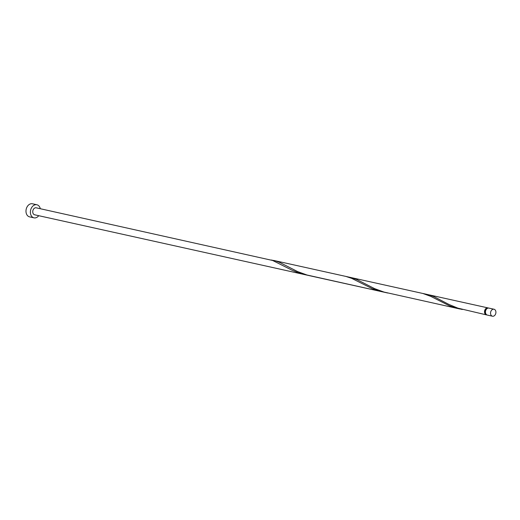 <?xml version="1.0" encoding="UTF-8"?>
<svg xmlns="http://www.w3.org/2000/svg" width="520" height="520" viewBox="0 0 520 520"><rect width="100%" height="100%" fill="white"/><g stroke="black" fill="none" stroke-linecap="round" stroke-linejoin="round"><path stroke-width="0.78" d="M493.512 316.167A3.575 2.646 102.5 0 0 495.911 312.598A3.575 2.646 102.5 0 0 494 309.238A3.575 2.646 102.5 0 0 492.947 309.283A3.575 2.646 102.5 0 0 490.549 312.851A3.575 2.646 102.5 0 0 492.453 316.212A3.575 2.646 102.5 0 0 493.512 316.167M492.453 316.212L487.376 315.088A3.575 2.646 -77.5 0 1 485.466 311.727A3.575 2.646 -77.5 0 1 487.864 308.159A3.575 2.646 -77.5 0 1 488.924 308.113L494 309.238M40.294 208.722A6.702 4.953 102.5 0 0 36.881 204.763A6.702 4.953 102.5 0 0 34.898 204.854A6.702 4.953 102.5 0 0 30.401 211.536A6.702 4.953 102.5 0 0 33.982 217.841A6.702 4.953 102.5 0 0 35.958 217.75A6.702 4.953 102.5 0 0 38.746 215.696M36.881 204.763L32.474 203.788A6.702 4.953 102.5 0 0 30.498 203.879A6.702 4.953 102.5 0 0 26 210.561A6.702 4.953 102.5 0 0 29.581 216.866L33.982 217.841M486.915 314.925A3.575 2.646 -77.5 0 1 486.434 314.88A3.575 2.646 -77.5 0 1 484.529 311.519A3.575 2.646 -77.5 0 1 486.928 307.95A3.575 2.646 -77.5 0 1 487.981 307.905A3.575 2.646 -77.5 0 1 488.436 308.067M486.434 314.88L457.828 308.132L448.773 304.369L434.005 296.68L429.689 295.061L425.328 294.138M385.294 292.422L378.411 290.784L372.086 288.567L351.591 278.317L345.859 276.419L422.89 293.481L430.826 296.406L449.118 305.63L455.442 307.846L462.332 309.491M459.862 308.99L384.02 292.071L374.634 288.652L356.967 279.611L350.772 277.505L487.981 307.905M387.745 293.014L306.989 275.008L297.603 271.583L279.936 262.548L275.626 260.93L271.258 260.007M272.63 260.475L292.058 270.212L298.168 272.675L305.799 274.859L34.658 214.792A3.575 2.646 102.5 0 1 32.747 211.425A3.575 2.646 102.5 0 1 35.145 207.864A3.575 2.646 102.5 0 1 36.205 207.811L272.63 260.475M485.836 313.781A2.86 2.113 -77.5 0 1 485.147 310.934A2.86 2.113 -77.5 0 1 486.974 308.646M345.859 276.419L273.741 260.442M382.831 291.928L305.799 274.859"/></g></svg>
